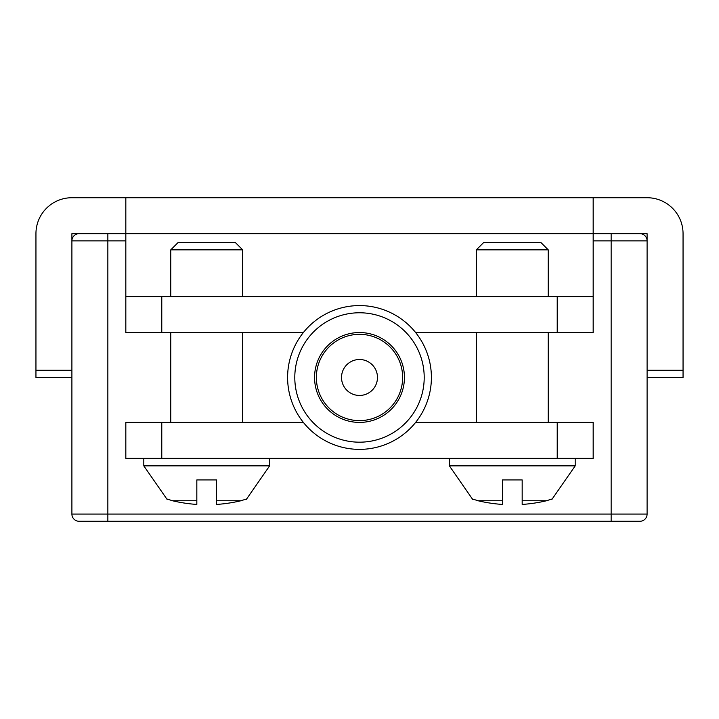 <?xml version="1.0" encoding="UTF-8"?>
<svg xmlns="http://www.w3.org/2000/svg" width="719" height="719" viewBox="0 0 719 719"><rect width="100%" height="100%" fill="white"/><g stroke="black" fill="none" stroke-linecap="round" stroke-linejoin="round"><path stroke-width="1.08" d="M359.5 395.45A17.975 17.975 0 0 0 375.066 368.488A17.975 17.975 0 0 0 343.934 368.488A17.975 17.975 0 0 0 359.5 395.45M125.825 240.865L107.85 240.865L107.85 233.675L79.09 233.675L125.825 233.675L125.825 332.538L303.373 332.538M415.627 332.538L593.175 332.538L593.175 233.675L647.1 233.675L647.1 514.085A7.19 7.19 0 0 1 639.91 521.275L79.09 521.275A7.19 7.19 0 0 1 71.9 514.085A7.19 7.19 0 0 0 79.09 521.275L101.747 521.275M593.175 296.588L161.775 296.588L161.775 332.538M216.599 504.432L216.599 500.757L240.91 500.757L246.258 499.058L240.91 500.757A147.826 147.826 0 0 1 216.599 504.432L216.599 479.933L196.826 479.933L196.826 504.432A147.826 147.826 0 0 1 172.515 500.757L167.168 499.058L172.515 500.757L196.826 500.757L196.826 504.432M415.627 422.413L593.175 422.413L593.175 458.363L161.775 458.363L161.775 422.413L303.373 422.413M359.5 449.375A71.9 71.9 0 0 0 421.765 341.525A71.9 71.9 0 0 0 297.235 341.525A71.9 71.9 0 0 0 359.5 449.375M359.5 442.185A64.71 64.71 0 0 0 415.537 345.12A64.71 64.71 0 0 0 303.463 345.12A64.71 64.71 0 0 0 359.5 442.185M359.5 422.413A44.938 44.938 0 0 0 398.416 355.006A44.938 44.938 0 0 0 320.584 355.006A44.938 44.938 0 0 0 359.5 422.413M359.5 420.615A43.14 43.14 0 0 0 396.861 355.905A43.14 43.14 0 0 0 322.139 355.905A43.14 43.14 0 0 0 359.5 420.615M125.825 197.725L125.825 233.675L593.175 233.675L593.175 197.725L71.9 197.725A35.95 35.95 0 0 0 35.95 233.675L35.95 377.475L71.9 377.475M647.1 377.475L683.05 377.475L683.05 233.675A35.95 35.95 0 0 0 647.1 197.725L593.175 197.725M472.743 499.058L478.09 500.757L472.743 499.058M522.174 504.432L522.174 500.757L546.485 500.757A147.826 147.826 0 0 1 522.174 504.432L522.174 479.933L502.401 479.933L502.401 504.432A147.826 147.826 0 0 1 478.09 500.757L502.401 500.757L502.401 504.432M546.485 500.757L551.832 499.058L546.485 500.757M206.713 242.663L235.473 242.663L242.663 249.853L170.763 249.853L170.763 296.588M512.288 242.663L541.048 242.663L548.238 249.853L476.338 249.853L476.338 296.588M107.85 521.275L107.85 240.865L71.9 240.865A7.19 7.19 0 0 1 79.09 233.675L71.9 233.675L71.9 514.085A7.19 7.19 0 0 0 79.09 521.275M647.1 240.865A7.19 7.19 0 0 0 639.91 233.675A7.19 7.19 0 0 1 647.1 240.865A7.19 7.19 0 0 0 639.91 233.675A7.19 7.19 0 0 1 647.1 240.865L611.15 240.865L611.15 233.675M125.825 296.588L161.775 296.588M541.048 242.663L483.528 242.663L476.338 249.853M235.473 242.663L177.953 242.663L170.763 249.853M161.775 422.413L125.825 422.413L125.825 458.363L161.775 458.363M611.15 521.275L611.15 514.085L647.1 514.085A7.19 7.19 0 0 1 639.91 521.275L617.253 521.275M557.225 296.588L557.225 332.538M71.9 514.085L611.15 514.085L611.15 240.865L593.175 240.865M449.375 458.363L449.375 465.858L575.2 465.858L551.824 499.534M269.625 458.363L269.625 465.858L143.8 465.858L167.176 499.534M647.1 370.285L683.05 370.285M557.225 458.363L557.225 422.413M35.95 370.285L71.9 370.285M449.375 465.858L472.751 499.534M269.625 465.858L246.249 499.534M242.663 249.853L242.663 296.588M548.238 249.853L548.238 296.588M143.8 458.363L143.8 465.858M170.763 332.538L170.763 422.413M242.663 332.538L242.663 422.413M476.338 332.538L476.338 422.413M548.238 332.538L548.238 422.413M575.2 458.363L575.2 465.858"/></g></svg>
